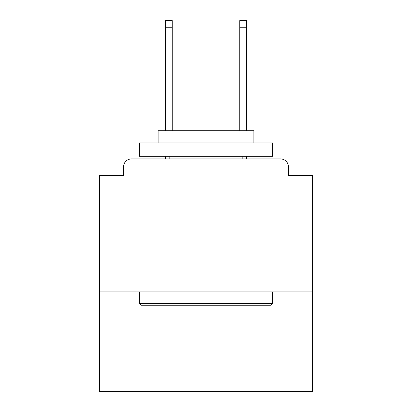 <?xml version="1.0" encoding="UTF-8"?>
<svg xmlns="http://www.w3.org/2000/svg" width="412" height="412" viewBox="0 0 412 412"><rect width="100%" height="100%" fill="white"/><g stroke="black" fill="none" stroke-linecap="round" stroke-linejoin="round"><path stroke-width="0.62" d="M312.399 291.917L312.399 175.409L288.457 175.409L288.457 166.896A7.977 7.977 0 0 0 280.479 158.919L131.521 158.919A7.977 7.977 0 0 0 123.543 166.896L123.543 175.409L99.601 175.409L99.601 391.4L312.399 391.4L312.399 291.917L99.601 291.917M123.543 166.896L123.543 175.409M280.479 158.919L247.494 158.919M164.506 158.919L131.521 158.919M288.457 175.409L288.457 166.896M141.095 305.215L139.503 303.623L272.497 303.623L270.905 305.215L141.095 305.215M272.497 142.959L272.497 156.256L139.503 156.256L139.503 142.959L272.497 142.959M158.12 142.959L158.12 130.722L253.88 130.722L253.88 142.959M272.497 291.917L272.497 303.623M139.503 291.917L139.503 303.623M242.174 156.256L242.174 158.919M169.826 156.256L169.826 158.919M172.216 27.249L165.305 27.249L165.305 20.6L172.216 20.6L172.216 130.722M165.305 27.249L165.305 130.722M165.305 156.256L165.305 158.919M246.695 20.6L246.695 27.249L239.784 27.249L239.784 20.6L246.695 20.6M239.784 130.722L239.784 27.249M246.695 158.919L246.695 156.256M246.695 130.722L246.695 27.249"/></g></svg>
